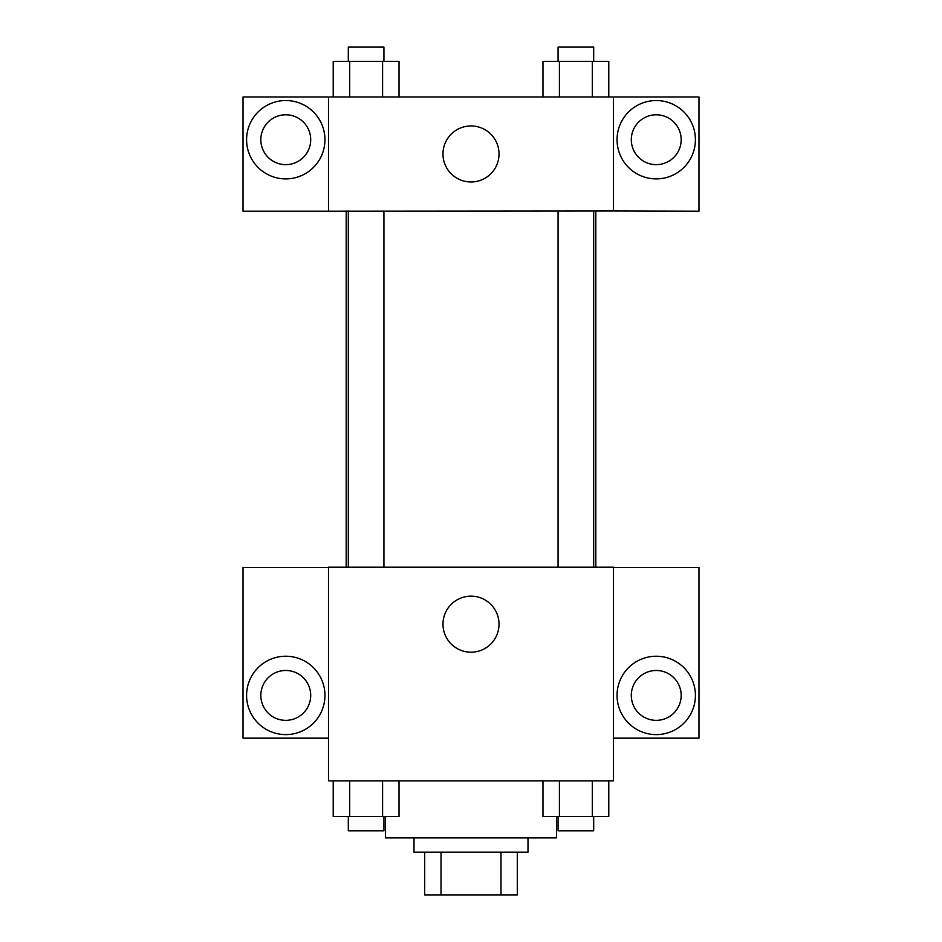 <?xml version="1.0" encoding="UTF-8"?>
<svg xmlns="http://www.w3.org/2000/svg" width="942" height="942" viewBox="0 0 942 942"><rect width="100%" height="100%" fill="white"/><g stroke="black" fill="none" stroke-linecap="round" stroke-linejoin="round"><path stroke-width="1.41" d="M500.991 852.157L500.991 894.9L424.689 894.9L424.689 852.157M500.991 894.9L517.311 894.9L517.311 852.157L517.311 894.9M527.991 837.909L527.991 852.157L414.009 852.157L414.009 837.909M441.009 852.157L441.009 894.9M385.502 816.537L385.502 837.909L556.498 837.909L556.498 816.537M613.489 780.906L328.511 780.906L328.511 567.178L613.489 567.178L613.489 780.906M285.767 734.607A39.187 39.187 0 0 1 251.832 675.826A39.187 39.187 0 0 1 319.703 675.826A39.187 39.187 0 0 1 285.767 734.607M328.511 738.163L243.024 738.163L243.024 567.402L328.511 567.402M260.828 695.42A24.939 24.939 0 0 1 285.767 670.48A24.939 24.939 0 0 1 310.707 695.42A24.939 24.939 0 0 1 285.767 720.347A24.939 24.939 0 0 1 260.828 695.42M471 652.194A28.024 28.024 0 0 1 446.732 610.169A28.024 28.024 0 0 1 495.268 610.169A28.024 28.024 0 0 1 471 652.194M656.233 734.607A39.187 39.187 0 0 1 622.297 675.826A39.187 39.187 0 0 1 690.168 675.826A39.187 39.187 0 0 1 656.233 734.607M613.489 738.163L698.976 738.163L698.976 567.402L613.489 567.402M631.293 695.42A24.939 24.939 0 0 1 656.233 670.48A24.939 24.939 0 0 1 681.172 695.42A24.939 24.939 0 0 1 656.233 720.347A24.939 24.939 0 0 1 631.293 695.42M595.815 210.961L595.815 567.178M558.064 567.178L558.064 210.961M383.936 210.961L383.936 567.178M613.489 210.961L698.976 211.185L698.976 96.967L613.489 96.967L613.489 210.961L328.511 211.185L243.024 211.185L243.024 96.967L328.511 96.967L328.511 210.961M310.707 139.722A24.939 24.939 0 0 1 285.767 164.65A24.939 24.939 0 0 1 260.828 139.722A24.939 24.939 0 0 1 285.767 114.783A24.939 24.939 0 0 1 310.707 139.722M285.767 178.898A39.187 39.187 0 0 1 251.832 120.129A39.187 39.187 0 0 1 319.703 120.129A39.187 39.187 0 0 1 285.767 178.898M681.172 139.722A24.939 24.939 0 0 1 643.763 161.306A24.939 24.939 0 0 1 643.763 118.127A24.939 24.939 0 0 1 681.172 139.722M656.233 178.898A39.187 39.187 0 0 1 622.297 120.129A39.187 39.187 0 0 1 690.168 120.129A39.187 39.187 0 0 1 656.233 178.898M613.489 96.967L328.511 96.967M442.976 153.97A28.024 28.024 0 0 1 485.012 129.702A28.024 28.024 0 0 1 485.012 178.226A28.024 28.024 0 0 1 442.976 153.97M608.779 96.967L608.779 61.348L542.969 61.348L542.969 96.967M592.33 61.348L592.33 96.967M559.418 61.348L559.418 96.967M558.064 61.348L558.064 47.1L593.684 47.1L593.684 61.348M399.031 96.967L399.031 61.348L333.221 61.348L333.221 96.967M382.582 61.348L382.582 96.967M349.67 61.348L349.67 96.967M348.316 61.348L348.316 47.1L383.936 47.1L383.936 61.348M608.779 780.906L608.779 816.537L542.969 816.537L542.969 780.906M592.33 780.906L592.33 816.537M559.418 780.906L559.418 816.537M593.684 816.537L593.684 830.785L558.064 830.785L558.064 816.537M399.031 780.906L399.031 816.537L333.221 816.537L333.221 780.906M382.582 780.906L382.582 816.537M349.67 780.906L349.67 816.537M383.936 816.537L383.936 830.785L348.316 830.785L348.316 816.537M346.185 210.961L346.185 567.178M593.684 567.178L593.684 210.961M348.316 210.961L348.316 567.178"/></g></svg>
